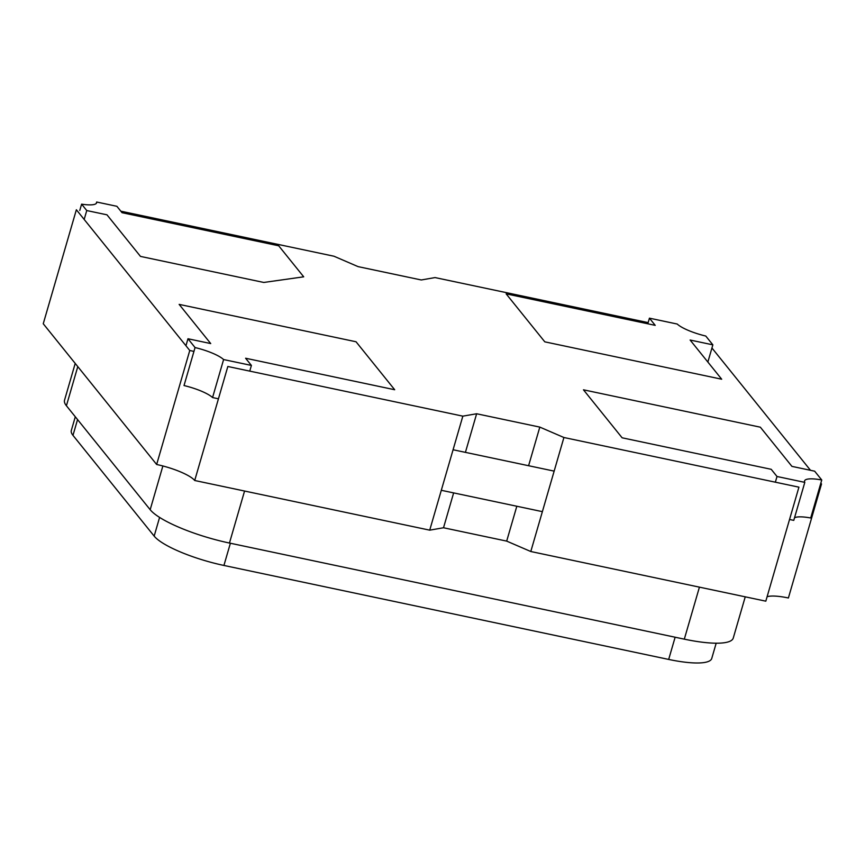 <?xml version="1.0" encoding="UTF-8"?>
<svg xmlns="http://www.w3.org/2000/svg" width="865" height="865" viewBox="0 0 865 865"><rect width="100%" height="100%" fill="white"/><g stroke="black" fill="none" stroke-linecap="round" stroke-linejoin="round"><path stroke-width="1.3" d="M194.712 480.497L429.721 530.159L462.84 416.151L227.83 366.49L194.712 480.497A32.513 7.428 -163.8 0 0 156.651 464.494L189.77 350.487A32.513 7.428 -163.8 0 1 193.933 351.439M429.721 530.159L443.518 527.758L506.685 541.112L530.796 551.513L765.806 601.175L798.925 487.168L563.915 437.506L530.796 551.513M462.84 416.151L476.637 413.762L465.413 452.373M453.638 492.899L443.518 527.758M476.637 413.762L539.814 427.105L528.591 465.716M516.816 506.252L506.685 541.112M539.814 427.105L563.915 437.506M820.636 483.805A32.513 7.428 -163.8 0 1 821.512 483.978L788.393 597.985A32.513 7.428 -163.8 0 0 767.093 596.742M711.938 347.989L810.494 470.3M820.831 483.135L821.512 483.978M120.819 211.179L333.966 256.224L358.078 266.625L421.255 279.968L435.052 277.579L648.145 322.613M189.77 350.487L76.369 209.752L43.25 323.748L156.651 464.494M77.785 366.609L66.41 405.75L150.175 509.701A67.74 15.473 -163.8 0 0 229.452 543.047L684.312 639.159A67.74 15.473 -163.8 0 0 733.26 638.067L745.241 596.828M66.41 405.75A67.74 15.473 -163.8 0 1 64.529 400.203L75.212 363.419M230.382 543.242L223.927 565.451L668.677 659.433A59.609 13.613 -163.8 0 0 711.744 658.47L716.177 643.203M77.558 419.579L72.974 435.355A59.609 13.613 -163.8 0 1 71.319 430.467L75.298 416.779M72.974 435.355L154.165 536.105A59.609 13.613 -163.8 0 0 223.927 565.451M84.175 219.44L86.76 210.552L106.979 214.823L140.487 256.408L263.771 282.455L303.702 276.822L278.714 245.801L122.041 212.693L116.883 206.303L96.664 202.021L96.253 203.459M96.664 202.021A27.637 6.314 -163.8 0 1 96.642 202.799A27.637 6.314 -163.8 0 1 81.613 204.151L79.785 210.422M86.76 210.552L81.613 204.151M249.747 371.128L251.401 365.43L245.595 358.24L394.689 389.737L356.034 341.762L179.142 304.383L210.714 343.567L187.975 338.756L185.943 345.74M195.058 347.557L184.018 385.552A27.237 6.217 -163.8 0 1 212.563 397.554L223.603 359.559A27.237 6.217 -163.8 0 0 195.058 347.557L187.975 338.756M218.445 398.797L212.563 397.554M251.401 365.43L223.603 359.559M647.798 323.791L649.431 318.169L655.227 325.359L506.144 293.862L544.799 341.837L721.691 379.216L690.119 340.032L712.857 344.843L707.862 362.057M712.857 344.843L705.775 336.042A27.237 6.217 -163.8 0 1 677.23 324.04L649.431 318.169M453.076 449.757L554.151 471.122M441.301 490.293L542.377 511.648M775.354 482.194L777.008 476.496L771.212 469.306L622.119 437.798L583.464 389.812L760.346 427.191L791.918 466.376L814.657 471.187L821.75 479.978L810.71 517.984A27.237 6.217 16.2 0 0 794.513 517.811M821.75 479.978A27.237 6.217 16.2 0 0 804.569 480.918A27.237 6.217 16.2 0 0 804.807 482.367L793.767 520.373L789.54 519.476M777.008 476.496L804.807 482.367M162.879 465.965L150.175 509.701M244.568 491.028L229.452 543.047M699.428 587.14L684.312 639.159M675.133 637.224L668.677 659.433M159.593 517.411L154.165 536.105"/></g></svg>
